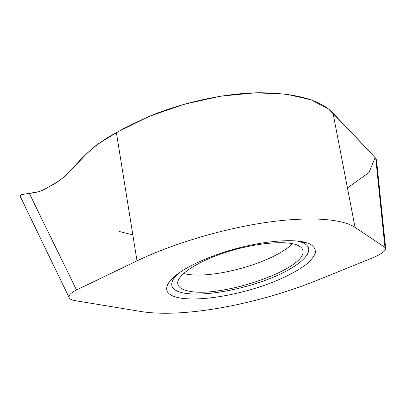 <?xml version="1.0" encoding="UTF-8"?>
<svg xmlns="http://www.w3.org/2000/svg" width="406" height="406" viewBox="0 0 406 406"><rect width="100%" height="100%" fill="white"/><g stroke="black" fill="none" stroke-linecap="round" stroke-linejoin="round"><path stroke-width="0.61" d="M76.506 289.996L29.303 193.352L39.042 191.668L44.203 189.577L59.398 180.665L66.269 175.179L87.138 153.163L97.689 144.105L116.405 132.757L137.015 260.865L76.506 289.996C70.877 292.807 68.426 295.345 69.152 297.613C69.786 299.065 71.76 300.07 75.085 300.633L141.339 311.569C184.486 318.39 259.023 303.83 317.467 280.16L372.708 257.82C381.198 254.252 385.527 251.147 385.7 248.497L384.969 247.472L375.733 158.264L332.316 112.381C319.415 99.536 294.939 92.989 258.886 92.735C223.625 93.263 180.802 102.677 145.495 117.948L123.693 128.58L116.405 132.757C99.429 141.222 85.082 153.899 72.578 168.526C65.28 176.691 57.292 182.847 48.603 186.993C42.376 190.835 35.941 192.957 29.303 193.352L20.975 194.707L20.325 195.58L20.513 197.017L69.152 297.613M137.015 260.865C172.357 243.793 223.452 228.568 266.955 222.341C310.514 216.124 342.654 218.941 355.062 227.39L384.969 247.472M178.544 297.72C199.392 302.008 240.626 294.832 272.827 282.206C286.646 276.628 297.755 270.721 306.154 264.479C310.925 260.408 314.005 256.546 315.396 252.897C315.701 249.451 313.995 246.538 310.285 244.153L307.119 242.869C294.284 238.566 265.209 240.662 235.313 248.848C205.411 257.018 179.32 270.015 170.464 280.257C163.451 289.189 166.145 295.01 178.544 297.72M178.386 273.329L175.382 276.303C168.764 284.636 171.119 290.133 182.446 292.787C201.538 296.994 239.951 290.422 269.817 278.612C299.76 266.909 318.03 250.487 303.845 243.164L300.876 241.976L307.119 242.869M296.776 240.941L300.876 241.976M187.369 290.772C218.738 299.369 308.819 268.676 302.795 250.132C302.252 248.284 300.699 246.741 298.141 245.493C287.341 240.002 254.993 242.747 225.107 252.557C195.159 262.317 175.488 276.374 177.879 284.301C178.747 287.336 181.913 289.493 187.369 290.772M355.062 227.39L332.986 113.071M376.514 160.116L375.733 158.264M118.187 131.701L148.956 116.481L184.004 104.291L220.519 96.202L255.526 92.812L286.357 94.167L311.042 99.825L328.474 109.001C343.633 124.277 356.554 137.705 367.232 149.276L375.124 157.619L369.013 172.525L347.44 187.912M132.828 234.856L119.303 231.506M183.527 273.461C209.374 280.592 273.801 262.966 292.416 243.671M175.382 276.303L170.464 280.257M300.374 241.814L300.232 241.337M175.737 275.913L175.61 275.43M376.484 159.827L385.7 248.497"/></g></svg>
